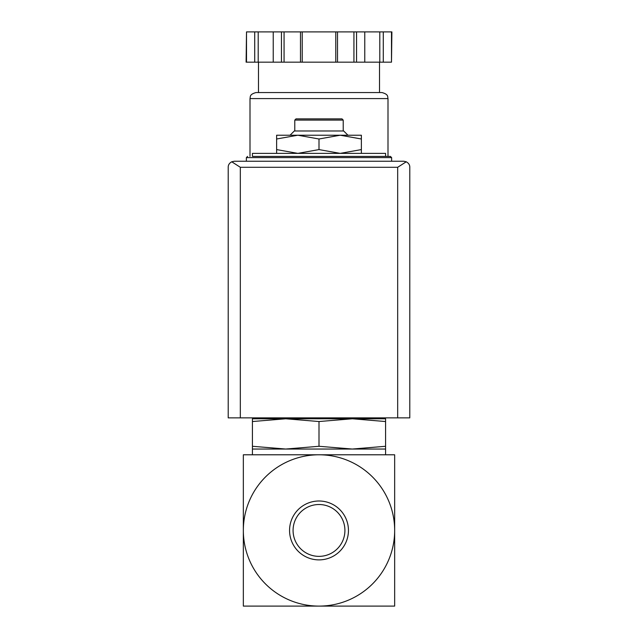 <?xml version="1.0" encoding="UTF-8"?>
<svg xmlns="http://www.w3.org/2000/svg" width="638" height="638" viewBox="0 0 638 638"><rect width="100%" height="100%" fill="white"/><g stroke="black" fill="none" stroke-linecap="round" stroke-linejoin="round"><path stroke-width="0.96" d="M394.659 530.441L394.659 454.79L319 454.79A75.659 75.659 0 0 1 394.659 530.441A75.659 75.659 0 0 1 319 606.1A75.659 75.659 0 0 1 243.341 530.441A75.659 75.659 0 0 1 319 454.79L243.341 454.79L243.341 606.1L394.659 606.1L394.659 530.441M276.629 153.375L276.629 149.587L297.818 153.375L319 149.587L340.182 153.375L361.371 149.587L361.371 153.375M252.425 421.535L252.425 418.775L285.712 418.775L252.425 421.535L252.425 446.281L285.712 449.04L319 446.281L319 421.535L285.696 418.775L352.288 418.775L319 421.535M385.575 418.775L385.575 421.535L352.288 418.775L385.575 418.775M319 446.281L352.288 449.04L252.425 449.04L252.425 446.281M385.575 446.281L385.575 449.04L352.288 449.04L385.575 446.281L385.575 421.535M293.073 530.441A25.927 25.927 0 0 1 331.959 507.992A25.927 25.927 0 0 1 331.959 552.891A25.927 25.927 0 0 1 293.073 530.441M289.564 530.441A29.436 29.436 0 0 1 333.722 504.945A29.436 29.436 0 0 1 333.722 555.937A29.436 29.436 0 0 1 289.564 530.441M385.575 606.1L346.235 606.1M291.765 606.1L252.425 606.1M385.575 156.398L385.575 153.375L252.425 153.375L252.425 156.398L390.416 156.398L252.425 156.398M276.629 138.996L276.629 135.216L297.818 135.216L276.629 138.996L276.629 149.587M361.371 135.216L361.371 138.996L340.182 135.216L319 138.996L297.81 135.216L361.371 135.216M361.371 149.587L361.371 138.996M319 149.587L319 138.996M294.788 120.088L343.212 120.088L342 118.875L296 118.875L294.788 120.088L294.788 130.981M347.933 135.216L343.691 130.981L294.309 130.981L290.067 135.216M406.239 161.789L403.734 161.239L234.266 161.239L231.761 161.789L240.319 167.292L240.319 417.866L409.787 417.866L409.787 167.292C409.851 164.971 408.671 163.137 406.239 161.789L397.681 167.292L397.681 417.866M231.761 161.789C229.329 163.137 228.149 164.971 228.213 167.292L228.213 417.866L240.319 417.866M391.493 62.165L391.891 31.9L383.279 31.9L383.279 62.165L391.493 62.165L391.493 31.9M246.507 62.165L246.507 31.9L246.109 62.165L383.279 62.165M379.522 62.165L379.522 92.55L258.478 92.55L258.478 62.165M250 98.595L388 98.595C387.418 96.944 388.973 94.448 381.947 92.55L256.053 92.55C249.027 94.448 250.582 96.944 250 98.595L250 156.398M379.801 62.165L379.801 31.9L383.279 31.9M364.769 62.165L364.769 31.9L379.801 31.9M337.51 62.165L337.51 31.9L364.769 31.9M335.771 62.165L335.771 31.9L337.51 31.9M302.229 62.165L302.229 31.9L335.771 31.9M300.49 62.165L300.49 31.9L302.229 31.9M273.231 62.165L273.231 31.9L300.49 31.9M258.199 62.165L258.199 31.9L273.231 31.9M254.721 62.165L254.721 31.9L258.199 31.9M246.507 31.9L254.721 31.9M390.416 156.398L391.628 157.61L246.372 157.61L247.584 156.398M397.681 167.292L240.319 167.292M356.554 62.165L356.554 31.9M353.93 62.165L353.93 31.9M284.07 62.165L284.07 31.9M281.446 62.165L281.446 31.9M365.239 418.775L366.978 417.866M271.022 417.866L272.761 418.775M252.425 449.04L252.425 454.79M385.575 449.04L385.575 454.79M246.372 157.61L246.372 161.239M391.628 157.61L391.628 161.239M343.212 120.088L343.212 130.981M388 98.595L388 156.398"/></g></svg>
